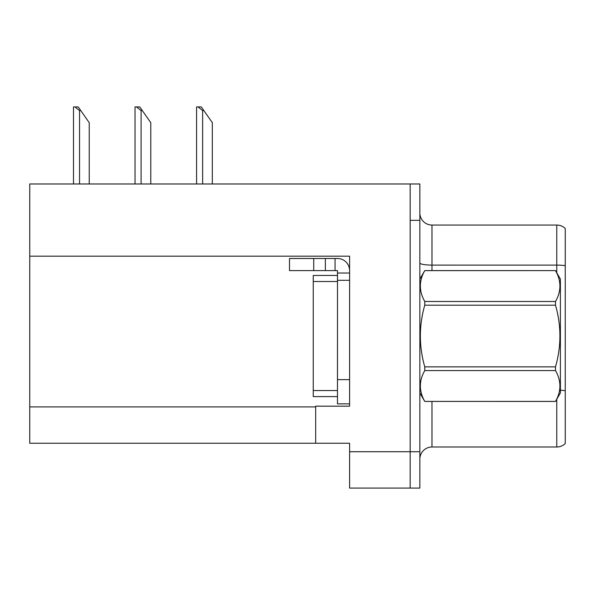 <?xml version="1.0" encoding="UTF-8"?>
<svg xmlns="http://www.w3.org/2000/svg" width="595" height="595" viewBox="0 0 595 595"><rect width="100%" height="100%" fill="white"/><g stroke="black" fill="none" stroke-linecap="round" stroke-linejoin="round"><path stroke-width="0.89" d="M349.6 280.297L349.6 379.64L337.477 379.64L337.477 403.871L349.6 403.871L349.6 379.64L349.6 406.177L315.67 406.177L315.67 443.245L29.75 443.245L29.75 256.185L349.6 256.185L349.6 280.297L337.477 280.297L337.477 270.606L325.361 270.606L325.361 258.49L337.477 258.49A12.116 12.116 0 0 1 349.592 270.613M315.67 443.245L349.6 443.245L349.6 488.079L410.171 488.079L410.171 451.731L410.171 488.079L419.862 488.079L419.862 451.731L410.171 451.731L410.171 183.981L29.75 183.981L29.75 256.185M419.862 459.117A12.116 12.116 0 0 1 431.977 447.001L556.771 447.001L556.771 399.267M410.171 183.981L419.862 183.981L419.862 220.329L410.171 220.329L410.171 451.731L349.6 451.731M565.25 228.51A12.116 12.116 0 0 0 556.771 225.051A12.116 12.116 0 0 1 565.25 228.51L565.25 443.543A12.116 12.116 0 0 1 556.771 447.001M419.862 220.329L419.862 451.731M565.25 265.697A12.116 2.105 180 0 0 556.771 265.095L556.771 225.051L431.977 225.051A12.116 12.116 0 0 1 419.862 212.936A12.116 12.116 0 0 0 431.977 225.051L431.977 270.606M203.847 110.558L202.635 110.558L198.053 106.921L201.303 106.921L212.326 122.674L212.326 183.981M196.581 183.981L196.581 106.921L198.053 106.921M142.302 110.558L141.089 110.558L136.508 106.921L139.758 106.921L150.78 122.674L150.78 183.981M135.035 183.981L135.035 106.921L136.508 106.921M80.756 110.558L79.544 110.558L74.963 106.921L78.205 106.921L89.235 122.674L89.235 183.981M73.49 183.981L73.49 106.921L74.963 106.921M313.736 270.606L313.736 258.49L289.505 258.49L289.505 270.606L325.361 270.606M313.736 258.49L325.361 258.49M337.477 403.871L349.6 403.871M335.052 270.606L335.052 258.49M349.6 273.031L337.477 273.031M337.477 379.64L337.484 275.448L313.253 275.448L313.253 396.605L337.477 396.605M419.862 279.085L424.763 270.606L555.507 270.606L560.401 279.085L560.401 392.968L555.507 401.417C561.375 391.175 561.375 380.897 555.507 370.581L424.763 370.581C418.895 380.815 418.895 391.094 424.763 401.417L555.507 401.447M555.507 270.606L424.763 270.636C418.895 280.877 418.895 291.156 424.763 301.479L424.763 305.19C418.895 325.696 418.895 346.253 424.763 366.862L424.763 370.581M424.763 301.479L555.507 301.479C561.375 291.238 561.375 280.959 555.507 270.636M555.507 301.479L555.507 305.19L424.763 305.19M424.763 366.862L555.507 366.862C561.375 346.253 561.375 325.696 555.507 305.19M555.507 366.862L555.507 370.581M419.862 392.968L424.763 401.447M424.763 401.417L555.507 401.417M29.75 406.906L315.67 406.906M431.977 401.447L431.977 447.001M556.771 272.793L556.771 265.095L431.977 265.095A12.116 2.105 -0 0 1 419.862 262.99M565.25 390.729A12.116 2.105 180 0 0 560.401 390.223M202.635 183.981L202.635 110.558M141.089 183.981L141.089 110.558M79.544 183.981L79.544 110.558M313.253 390.543L337.477 390.543M313.253 281.509L337.477 281.509"/></g></svg>
